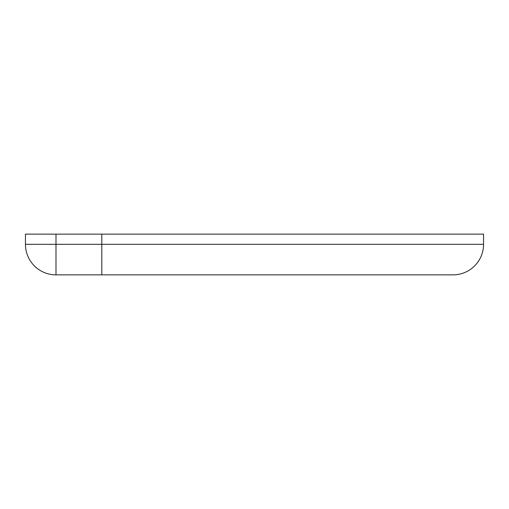 <?xml version="1.0" encoding="UTF-8"?>
<svg xmlns="http://www.w3.org/2000/svg" width="509" height="509" viewBox="0 0 509 509"><rect width="100%" height="100%" fill="white"/><g stroke="black" fill="none" stroke-linecap="round" stroke-linejoin="round"><path stroke-width="0.76" d="M25.45 234.14L483.55 234.14L483.55 244.32L25.45 244.32L25.45 234.14M483.55 234.14L483.55 244.32A30.54 30.54 0 0 1 453.01 274.86L55.99 274.86L101.8 274.86L101.8 234.14M55.99 274.86A30.54 30.54 0 0 1 25.45 244.32A30.54 30.54 0 0 0 55.99 274.86A30.54 30.54 0 0 1 25.45 244.32A30.54 30.54 0 0 0 55.99 274.86L55.99 234.14M453.01 274.86A30.54 30.54 0 0 0 483.55 244.32A30.54 30.54 0 0 1 453.01 274.86"/></g></svg>

